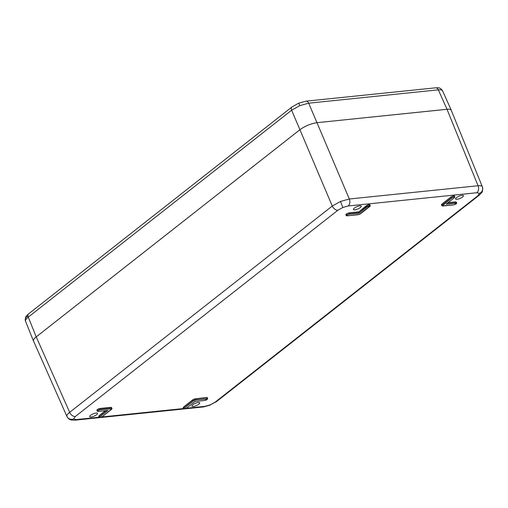 <?xml version="1.0" encoding="UTF-8"?>
<svg xmlns="http://www.w3.org/2000/svg" width="508" height="508" viewBox="0 0 508 508"><rect width="100%" height="100%" fill="white"/><g stroke="black" fill="none" stroke-linecap="round" stroke-linejoin="round"><path stroke-width="0.76" d="M451.383 110.604L451.295 110.242C450.844 109.372 449.428 109.049 447.046 109.271L438.315 89.84C440.817 89.592 442.246 89.954 442.608 90.926L442.557 90.792C439.725 86.639 437.813 88.106 435.61 87.821L435.61 87.821A3.918 2.737 84.1 0 1 438.315 89.84L308.68 103.188L299.828 105.632L291.63 110.236L28.277 317.119C26.194 318.77 25.267 320.11 25.508 321.126L25.4 320.821A3.918 3.747 163.4 0 1 27.686 316.249M299.828 105.632L298.685 103.168L305.975 101.168A3.918 2.737 84.1 0 1 308.68 103.188L316.96 122.669C310.864 123.615 305.181 125.965 299.917 129.718C305.181 125.978 310.864 123.628 316.967 122.682L447.046 109.271M25.508 321.126A3.918 3.747 163.4 0 1 25.4 320.821C25.025 315.563 27.07 315.716 28.664 313.804L28.664 313.804A3.918 2.565 51.8 0 0 28.277 317.119L36.195 336.887L299.917 129.718L291.63 110.236A3.918 2.565 51.8 0 1 292.024 106.921L298.685 103.168M36.195 336.887C34.036 338.614 33.122 339.992 33.465 341.008L33.655 341.325M183.947 408.851L184.112 408.083L194.621 400.101L207.715 398.755L207.34 397.808L206.705 397.656L194.227 399.167L183.693 407.168L183.286 407.791L183.706 408.711L184.372 408.915M193.535 400.895L184.252 408.184L183.864 408.75L184.417 408.921L186.823 407.924L195.047 401.466L204.895 400.45L207.645 398.92L195.923 399.91L193.535 400.895L192.856 399.758L194.227 399.167M345.91 214.821L346.145 214.014L348.869 212.89L346.285 214.122L346.691 215.043L349.231 213.995L358.991 212.992L367.132 206.591L368.364 205.905L370.3 205.689L369.932 204.756L367.97 204.972L358.597 212.058L366.598 205.556L367.97 204.972M346.539 215.798L346.691 215.043L346.456 215.703L347.059 215.856L359.416 214.37L370.3 205.689M370.237 205.867L369.646 205.708L369.297 204.603L369.938 204.768M346.456 215.703L347.059 215.856M346.145 214.014L345.872 214.725L346.297 215.659M441.846 204.159L451.148 196.85L453.879 195.726L454.228 196.831L454.857 196.996L454.482 196.05L453.847 195.898L451.295 196.952L441.401 204.807L441.846 204.159L442.405 205.181L451.688 197.885L454.228 196.831L451.828 197.987L442.157 205.848L453.879 204.857L456.305 203.835M442.239 205.943L442.544 205.283M456.254 203.879L456.629 203.327L456.057 202.997L456.698 203.149L456.33 202.216L455.689 202.063L447.872 202.863M96.926 410.413L97.155 409.607L97.701 410.635L100.247 409.588L112.014 408.61L111.639 407.664L99.854 408.654L97.301 409.715L96.882 410.318L97.307 411.251L97.701 410.635L97.472 411.296L98.069 411.448L107.918 410.432L99.701 416.897L99.314 417.455L99.898 417.614L102.324 416.592M97.555 411.391L98.069 411.448M99.397 417.557L99.555 416.789L107.588 410.483M98.768 416.579L99.143 415.874L98.723 416.477L99.149 417.417L99.86 417.627L102.305 416.617L111.608 409.296M76.232 419.589A5.22 3.645 -95.9 0 1 74.809 420.186L71.222 419.995C70.079 419.348 69.456 420.294 66.954 416.516L66.904 416.389C66.669 415.366 67.583 414.02 69.66 412.337L332.27 206.045L340.481 201.473L349.314 198.996L478.06 185.738C480.574 185.522 482.009 185.896 482.371 186.868L451.263 110.299C450.844 109.398 449.421 109.061 447.002 109.29L316.967 122.682L349.314 198.996A5.22 3.645 -95.9 0 1 348.145 205.981L342.843 207.461L337.915 210.217A5.22 3.416 -128.2 0 1 332.27 206.045L299.923 129.731L36.239 336.868L69.66 412.337A5.22 3.416 -128.2 0 0 75.305 416.509L73.647 418.929L76.232 419.589L99.073 417.239M96.615 414.693A4.242 1.226 157 0 0 97.504 413.353A4.242 1.226 157 0 0 93.116 413.88A4.242 1.226 157 0 0 89.694 416.668A4.242 1.226 157 0 0 92.488 416.7A4.242 1.226 157 0 0 96.615 414.693M192.78 404.793A4.242 1.226 -23 0 1 196.92 402.787A4.242 1.226 -23 0 1 199.708 402.831A4.242 1.226 -23 0 1 196.279 405.613A4.242 1.226 -23 0 1 191.897 406.146A4.242 1.226 -23 0 1 192.78 404.793M456.501 197.625A4.242 1.226 157 0 0 455.619 198.977A4.242 1.226 157 0 0 460 198.438A4.242 1.226 157 0 0 463.429 195.656A4.242 1.226 157 0 0 460.648 195.618A4.242 1.226 157 0 0 456.501 197.625M360.337 207.524A4.242 1.226 -23 0 1 356.216 209.531A4.242 1.226 -23 0 1 353.416 209.499A4.242 1.226 -23 0 1 356.838 206.705A4.242 1.226 -23 0 1 361.226 206.184A4.242 1.226 -23 0 1 360.337 207.524M66.954 416.516L33.522 341.027C33.147 340.004 34.049 338.62 36.239 336.868M369.646 205.708L367.278 206.699L359.054 213.157L358.597 212.058L348.837 213.062L349.206 214.166L346.831 215.144M453.879 195.726L454.482 196.05M456.025 203.168L446.284 204.102M184.448 408.908L186.823 407.924M186.874 407.88L195.047 401.472L204.895 400.45M204.819 400.456L206.134 400.114L207.645 398.92M194.17 399.021L206.731 397.478L207.042 398.761M366.598 205.556L367.278 206.699M346.983 215.862L358.102 214.719M367.913 204.826L369.322 204.432M446.176 204.184L454.4 197.726L454.787 197.161L454.196 197.002M454.787 197.161L454.45 197.682M451.148 196.85L451.828 197.987M456.629 203.327L453.879 204.857M448.12 202.667L455.714 201.886L456.33 202.216M184.252 408.184L183.553 407.067L192.856 399.758M183.109 407.708L183.553 407.067M195.586 398.628L195.923 399.91M102.273 416.63L111.944 408.775L100.216 409.759L97.847 410.737M97.993 411.455L107.848 410.451M111.944 408.775L111.557 409.334M111.341 408.616L111.03 407.333L111.639 407.664M100.216 409.759L99.886 408.483L111.03 407.333M97.155 409.607L98.527 409.023M98.469 408.876L99.886 408.483M73.647 418.929A5.22 4.997 163.4 0 1 66.904 416.389M186.328 408.254L204.978 406.337L210.28 404.857L215.201 402.107L477.812 195.809L479.469 193.389L476.891 192.729A5.22 3.645 -95.9 0 0 478.06 185.738L447.002 109.29M210.28 404.857L216.478 401.612A5.22 3.416 -128.2 0 1 215.201 402.107M342.843 207.461L340.481 201.473M479.469 193.389A5.22 4.997 -16.6 0 0 482.517 187.293L482.517 187.293A5.22 4.997 -16.6 0 0 482.371 186.868M337.915 210.217L75.305 416.509M101.778 416.96L183.623 408.534M476.891 192.729L348.145 205.981M99.003 415.773L105.461 410.699M206.731 397.478L207.416 397.656M348.869 212.89L358.534 211.893M105.772 410.667L99.143 415.874L99.701 416.897M359.054 213.157L349.206 214.166M446.443 203.987L456.057 202.997L455.714 201.886M482.333 186.766L482.517 187.293C482.714 190.697 482.39 192.519 481.546 192.773L479.082 195.313A5.22 3.416 -128.2 0 1 477.812 195.809M210.325 405.079L203.556 406.927A5.22 3.645 -95.9 0 0 204.978 406.337M453.803 204.864L442.722 206.019L441.998 205.804L441.579 204.889M454.4 197.726L446.24 204.146M358.178 214.713L360.597 213.709L369.9 206.388M369.849 206.432L370.313 205.715M442.557 90.792L451.295 110.242M25.54 321.221L33.465 341.008M28.664 313.804L292.024 106.921M305.975 101.168L435.61 87.821M216.478 401.612L479.082 195.313M74.809 420.186L99.568 417.633M100.228 417.57L184.118 408.927M184.779 408.857L203.556 406.927"/></g></svg>

